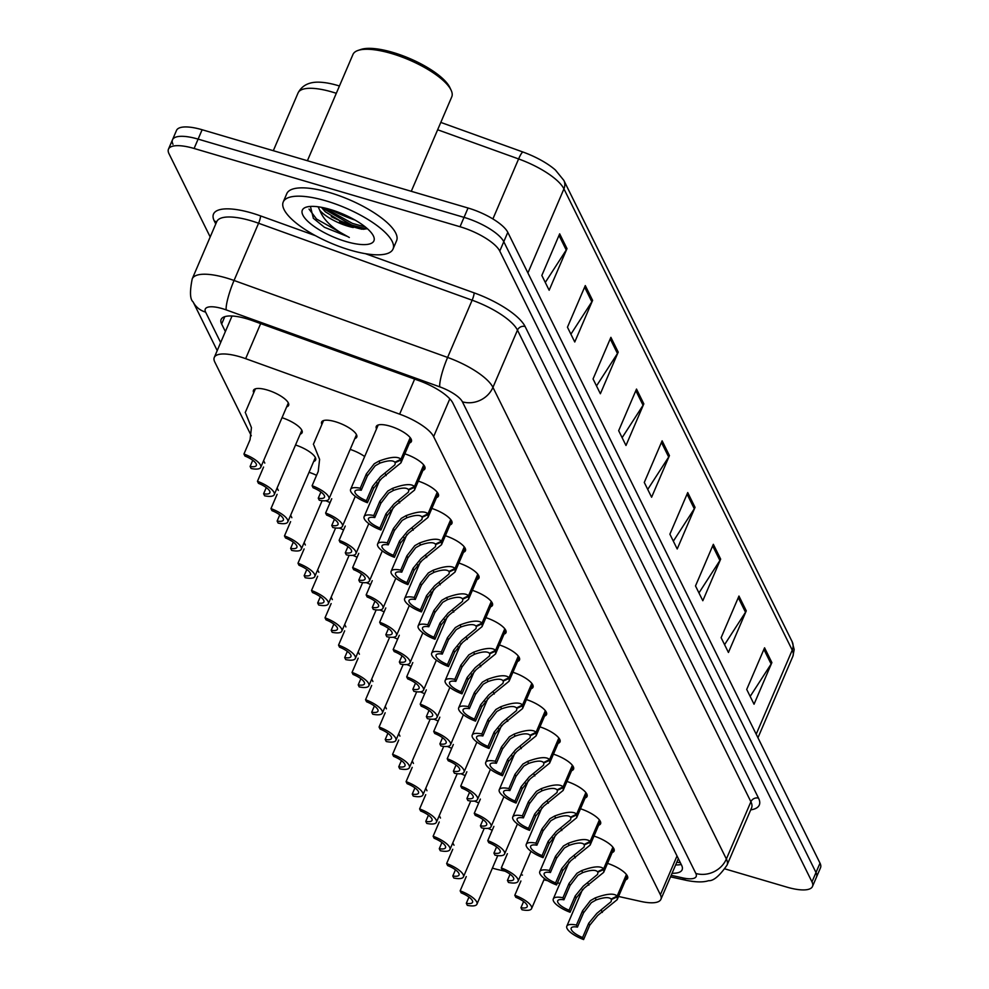 <?xml version="1.0" encoding="UTF-8"?>
<svg xmlns="http://www.w3.org/2000/svg" width="989" height="989" viewBox="0 0 989 989"><rect width="100%" height="100%" fill="white"/><g stroke="black" fill="none" stroke-linecap="round" stroke-linejoin="round"><path stroke-width="1.48" d="M404.822 453.84A19.112 6.095 23.2 0 1 424.911 468.823A19.112 6.095 23.2 0 1 422.971 470.307M418.335 481.136A19.112 6.095 23.2 0 1 438.424 496.132A19.112 6.095 23.2 0 1 436.483 497.603M431.847 508.445A19.112 6.095 23.2 0 1 451.936 523.428A19.112 6.095 23.2 0 1 450.007 524.912M445.359 535.741A19.112 6.095 23.2 0 1 465.448 550.737A19.112 6.095 23.2 0 1 463.52 552.208M458.871 563.05A19.112 6.095 23.2 0 1 478.96 578.033A19.112 6.095 23.2 0 1 477.032 579.517M472.383 590.346A19.112 6.095 23.2 0 1 492.473 605.342A19.112 6.095 23.2 0 1 490.544 606.813M485.896 617.655A19.112 6.095 23.2 0 1 505.985 632.639A19.112 6.095 23.2 0 1 504.056 634.122M499.408 644.952A19.112 6.095 23.2 0 1 519.497 659.947A19.112 6.095 23.2 0 1 517.568 661.418M512.92 672.26A19.112 6.095 23.2 0 1 533.009 687.244A19.112 6.095 23.2 0 1 531.081 688.727M526.432 699.557A19.112 6.095 23.2 0 1 546.521 714.553A19.112 6.095 23.2 0 1 544.593 716.024M539.945 726.866A19.112 6.095 23.2 0 1 560.034 741.849A19.112 6.095 23.2 0 1 558.105 743.332M553.457 754.162A19.112 6.095 23.2 0 1 573.558 769.158A19.112 6.095 23.2 0 1 571.617 770.629M566.969 781.471A19.112 6.095 23.2 0 1 587.07 796.454A19.112 6.095 23.2 0 1 585.129 797.938M580.494 808.767A19.112 6.095 23.2 0 1 600.583 823.75A19.112 6.095 23.2 0 1 598.642 825.234M594.006 836.076A19.112 6.095 23.2 0 1 614.095 851.059A19.112 6.095 23.2 0 1 612.154 852.543M607.518 863.372A19.112 6.095 23.2 0 1 627.607 878.356A19.112 6.095 23.2 0 1 625.666 879.839M376.525 428.88A19.112 6.095 23.2 0 1 376.265 426.469A19.112 6.095 23.2 0 1 389.926 426.111A19.112 6.095 23.2 0 1 411.399 441.527A19.112 6.095 23.2 0 1 409.458 442.998M350.18 449.414A19.112 6.095 23.2 0 1 364.669 456.547M376.896 482.978A19.112 6.095 23.2 0 1 378.181 483.856M390.408 510.275A19.112 6.095 23.2 0 1 391.693 511.152M403.92 537.583A19.112 6.095 23.2 0 1 405.206 538.461M417.432 564.88A19.112 6.095 23.2 0 1 418.718 565.757M430.944 592.176A19.112 6.095 23.2 0 1 432.23 593.066M444.457 619.485A19.112 6.095 23.2 0 1 445.742 620.363M457.969 646.781A19.112 6.095 23.2 0 1 459.255 647.671M471.481 674.09A19.112 6.095 23.2 0 1 472.767 674.968M485.006 701.386A19.112 6.095 23.2 0 1 486.279 702.277M498.518 728.695A19.112 6.095 23.2 0 1 499.791 729.573M512.03 755.992A19.112 6.095 23.2 0 1 513.316 756.882M525.542 783.3A19.112 6.095 23.2 0 1 526.828 784.178M539.054 810.597A19.112 6.095 23.2 0 1 540.34 811.487M552.567 837.906A19.112 6.095 23.2 0 1 553.852 838.783M321.882 424.466A19.112 6.095 23.2 0 1 321.623 422.043A19.112 6.095 23.2 0 1 335.283 421.685A19.112 6.095 23.2 0 1 356.757 437.101A19.112 6.095 23.2 0 1 354.816 438.584M282.026 417.704A19.112 6.095 23.2 0 1 302.115 432.688A19.112 6.095 23.2 0 1 300.174 434.159M295.538 445.001A19.112 6.095 23.2 0 1 315.627 459.984A19.112 6.095 23.2 0 1 313.686 461.467M309.05 472.297A19.112 6.095 23.2 0 1 316.554 475.338M325.715 500.731A19.112 6.095 23.2 0 1 330.066 502.635M339.227 528.039A19.112 6.095 23.2 0 1 343.579 529.943M352.739 555.336A19.112 6.095 23.2 0 1 357.091 557.24M366.251 582.645A19.112 6.095 23.2 0 1 370.603 584.548M379.764 609.941A19.112 6.095 23.2 0 1 384.115 611.845M393.276 637.25A19.112 6.095 23.2 0 1 397.627 639.154M406.788 664.546A19.112 6.095 23.2 0 1 411.14 666.45M420.3 691.855A19.112 6.095 23.2 0 1 424.652 693.759M433.812 719.151A19.112 6.095 23.2 0 1 438.176 721.055M447.325 746.46A19.112 6.095 23.2 0 1 451.689 748.364M460.849 773.757A19.112 6.095 23.2 0 1 465.201 775.66M474.361 801.065A19.112 6.095 23.2 0 1 478.713 802.969M487.874 828.362A19.112 6.095 23.2 0 1 492.225 830.266M253.728 392.744A19.112 6.095 23.2 0 1 253.468 390.321A19.112 6.095 23.2 0 1 267.129 389.963A19.112 6.095 23.2 0 1 288.603 405.379A19.112 6.095 23.2 0 1 286.662 406.862M618.545 896.467L640.798 901.424A35.839 11.435 -156.8 0 0 660.899 899.335A35.839 11.435 -156.8 0 0 660.392 894.761L433.627 436.606A35.839 11.435 -156.8 0 0 399.63 414.156L245.643 358.661A35.839 11.435 -156.8 0 0 239.894 356.782A35.839 11.435 -156.8 0 0 214.279 357.449A35.839 11.435 -156.8 0 0 214.786 362.023L251.305 435.803M231.377 315.973A11.942 3.808 -156.8 0 0 231.587 316.505L231.71 316.764A35.839 11.435 23.2 0 1 232.18 316.01M231.71 316.764L214.279 357.449M492.411 868.119A35.839 11.435 -156.8 0 0 498.592 869.751L504.959 871.173M520.894 874.721L522.476 875.067M543.913 879.851L547.634 880.68M557.475 882.868L559.935 883.412M452.789 842.9L453.333 843.988A35.839 11.435 -156.8 0 0 454.025 845.212M263.606 460.664L264.817 463.099M277.118 487.96L278.329 490.408M290.63 515.269L291.842 517.704M304.142 542.565L305.354 545.013M317.654 569.874L318.866 572.31M331.167 597.171L332.378 599.618M344.679 624.479L345.89 626.915M358.191 651.776L359.403 654.224M371.716 679.084L372.915 681.52M385.228 706.381L386.427 708.829M398.74 733.69L399.939 736.125M412.252 760.986L413.464 763.434M425.764 788.295L426.976 790.73M439.277 815.591L440.488 818.039M336.309 93.3A47.781 15.243 -156.8 0 0 332.23 92.039A47.781 15.243 -156.8 0 0 298.072 92.929C302.411 84.658 310.534 81.147 322.463 82.396A41.044 13.092 23.2 0 1 337.62 85.45A41.044 13.092 23.2 0 1 339.437 85.994M366.091 228.978A47.781 15.243 23.2 0 1 355.916 226.481A47.781 15.243 23.2 0 1 331.278 216.628M210.187 236.952L168.995 153.715A35.839 11.435 23.2 0 1 168.476 149.141A35.839 11.435 23.2 0 1 194.104 148.474L460.021 226.741A35.839 11.435 23.2 0 1 499.766 251.07L811.981 881.879L815.999 872.508A35.839 11.435 23.2 0 1 816.506 877.082A35.839 11.435 23.2 0 0 815.999 872.508L503.784 241.699L815.999 872.508L820.005 863.15A35.839 11.435 23.2 0 1 820.524 867.724L812.488 886.453A35.839 11.435 23.2 0 1 786.873 887.121L725.024 868.911M460.021 226.741L464.039 217.37A35.839 11.435 23.2 0 1 503.784 241.699A35.839 11.435 23.2 0 0 464.039 217.37L198.109 139.115L464.039 217.37L468.044 208.011A35.839 11.435 23.2 0 1 507.802 232.328L820.005 863.15M173.001 144.345A35.839 11.435 23.2 0 1 172.494 139.77A35.839 11.435 23.2 0 1 198.109 139.115A35.839 11.435 23.2 0 0 172.494 139.77L176.512 130.412A35.839 11.435 23.2 0 1 202.127 129.744L468.044 208.011M440.797 122.413L522.909 152.009A41.044 13.092 23.2 0 1 555.435 170.046L563.841 180.394L792.127 641.638A11.942 10.607 153.7 0 1 792.238 650.119L563.94 188.874A11.942 10.607 -26.3 0 0 563.841 180.394M355.088 220.09A57.337 18.284 23.2 0 1 330.351 209.483A57.337 18.284 23.2 0 0 355.088 220.09M720.66 559.106L702.82 600.731L695.502 585.945L713.341 544.321L720.66 559.106A9.556 8.481 -26.3 0 1 719.905 560.503L712.673 545.879M746.275 610.843L728.436 652.468L721.117 637.682L738.956 596.058L746.275 610.843A9.556 8.481 -26.3 0 1 745.521 612.253L738.276 597.628M771.877 662.593L754.038 704.217L746.72 689.432L764.571 647.807L771.877 662.593A9.556 8.481 -26.3 0 1 771.136 664.002L763.891 649.377M643.827 403.858L625.988 445.483L618.669 430.697L636.508 389.073L643.827 403.858A9.556 8.481 -26.3 0 1 643.073 405.267L635.84 390.643M618.212 352.121L600.372 393.746L593.054 378.96L610.893 337.336L618.212 352.121A9.556 8.481 -26.3 0 1 617.47 353.518L610.225 338.893M592.609 300.372L574.757 341.996L567.451 327.211L585.29 285.586L592.609 300.372A9.556 8.481 -26.3 0 1 591.855 301.781L584.61 287.156M566.994 248.622L549.155 290.247L541.836 275.461L559.675 233.837L566.994 248.622A9.556 8.481 -26.3 0 1 566.24 250.032L559.008 235.407M695.044 507.357L677.205 548.982L669.887 534.196L687.726 492.571L695.044 507.357A9.556 8.481 -26.3 0 1 694.303 508.766L687.058 494.141M669.442 455.608L651.603 497.232L644.284 482.447L662.123 440.822L669.442 455.608A9.556 8.481 -26.3 0 1 668.688 457.017L661.443 442.392M647.733 489.419L668.688 457.017M673.348 541.168L694.303 508.766M545.285 282.434L566.24 250.032M570.9 334.183L591.855 301.781M596.503 385.933L617.47 353.518M622.118 437.682L643.073 405.267M750.181 696.404L771.136 664.002M724.566 644.667L745.521 612.253M698.951 592.918L719.905 560.503M672.075 873.262A35.839 11.435 -156.8 0 0 682.113 869.788A35.839 11.435 -156.8 0 0 681.594 865.214L452.851 403.042A35.839 11.435 -156.8 0 0 418.854 380.604L252.504 320.659A35.839 11.435 -156.8 0 0 246.756 318.767A35.839 11.435 -156.8 0 0 221.14 319.435A35.839 11.435 -156.8 0 0 221.647 324.009L225.381 331.55M361.986 229.238A47.781 15.243 23.2 0 1 355.471 227.519A47.781 15.243 23.2 0 1 339.561 221.759A47.781 15.243 23.2 0 0 355.471 227.519A47.781 15.243 23.2 0 0 361.986 229.238M811.981 881.879A35.839 11.435 23.2 0 1 812.488 886.453M681.223 864.46A35.839 11.435 23.2 0 1 675.635 864.93M245.754 413.575L251.441 427.644L250.056 439.734L243.949 454.013A17.913 5.711 -156.8 0 1 260.737 467.352L288.331 402.968M243.949 454.013L244.951 456.04A13.141 4.191 23.2 0 1 256.349 465.46A13.141 4.191 23.2 0 1 250.106 466.462L251.107 468.489A17.913 5.711 -156.8 0 0 260.737 467.352M252.764 460.256L250.106 466.462M313.909 445.297L319.595 459.353L318.223 471.456L312.104 485.723A17.913 5.711 -156.8 0 1 328.892 499.074L356.485 434.69M312.104 485.723L313.105 487.762A13.141 4.191 23.2 0 1 324.503 497.183A13.141 4.191 23.2 0 1 318.26 498.184L319.274 500.211A17.913 5.711 -156.8 0 0 328.892 499.074M320.918 491.978L318.26 498.184M410.583 438.176L401.262 459.897L400.965 462.84L381.556 478.565L373.508 488.442L367.401 502.709A17.913 5.711 -156.8 0 1 350.601 489.37A17.913 5.711 -156.8 0 1 360.231 488.232L366.338 473.954L374.238 463.779L378.972 461.084C390.519 456.794 397.838 456.189 400.953 459.255L410.2 437.657M400.953 459.255L394.895 462.222C392.818 460.083 387.849 460.38 379.974 463.112L375.214 465.745L367.352 475.981L361.232 490.26A13.141 4.191 23.2 0 0 354.989 491.249A13.141 4.191 23.2 0 0 366.387 500.681L372.507 486.415L380.58 476.587L394.895 464.855L395.439 461.95M401.262 459.897L395.118 462.691M360.231 488.232L361.232 490.26M366.387 500.681L367.401 502.709M263.581 467.043L257.461 481.309A17.913 5.711 -156.8 0 1 274.25 494.648L301.843 430.264M257.461 481.309L258.463 483.337A13.141 4.191 23.2 0 1 269.861 492.769A13.141 4.191 23.2 0 1 263.618 493.771L264.632 495.798A17.913 5.711 -156.8 0 0 274.25 494.648M266.276 487.565L263.618 493.771M277.093 494.339L270.974 508.606A17.913 5.711 -156.8 0 1 287.762 521.957L315.355 457.573M270.974 508.606L271.975 510.645A13.141 4.191 23.2 0 1 283.373 520.066A13.141 4.191 23.2 0 1 277.13 521.067L278.144 523.094A17.913 5.711 -156.8 0 0 287.762 521.957M279.788 514.861L277.13 521.067M290.605 521.636L284.486 535.914A17.913 5.711 -156.8 0 1 301.274 549.254L322.105 500.681M284.486 535.914L285.487 537.942A13.141 4.191 23.2 0 1 296.885 547.374A13.141 4.191 23.2 0 1 290.642 548.363L291.656 550.403A17.913 5.711 -156.8 0 0 301.274 549.254M293.3 542.17L290.642 548.363M304.118 548.944L297.998 563.211A17.913 5.711 -156.8 0 1 314.786 576.562L335.617 527.978M297.998 563.211L298.999 565.251A13.141 4.191 23.2 0 1 310.398 574.671A13.141 4.191 23.2 0 1 304.167 575.672L305.168 577.7A17.913 5.711 -156.8 0 0 314.786 576.562M306.825 569.466L304.167 575.672M331.735 498.753L325.616 513.031A17.913 5.711 -156.8 0 1 342.404 526.371L355.286 496.317M325.616 513.031L326.617 515.059A13.141 4.191 23.2 0 1 338.015 524.491A13.141 4.191 23.2 0 1 331.772 525.48L332.786 527.508A17.913 5.711 -156.8 0 0 342.404 526.371M334.43 519.287L331.772 525.48M345.248 526.061L339.128 540.328A17.913 5.711 -156.8 0 1 355.916 553.679L368.798 523.626M339.128 540.328L340.129 542.355A13.141 4.191 23.2 0 1 351.528 551.788A13.141 4.191 23.2 0 1 345.297 552.789L346.298 554.817A17.913 5.711 -156.8 0 0 355.916 553.679M347.955 546.583L345.297 552.789M358.76 553.358L352.64 567.637A17.913 5.711 -156.8 0 1 369.429 580.976L382.31 550.922M352.64 567.637L353.642 569.664A13.141 4.191 23.2 0 1 365.04 579.097A13.141 4.191 23.2 0 1 358.809 580.086L359.811 582.113A17.913 5.711 -156.8 0 0 369.429 580.976M361.467 573.892L358.809 580.086M367.216 228.546L363.618 229.287L348.289 225.789L325.319 211.794L321.388 207.307M353.296 227.532A27 8.617 23.2 0 1 348.103 226.234A27 8.617 23.2 0 1 319.756 210.286L318.137 206.788M307.406 160.725L352.949 54.482A53.752 17.147 23.2 0 1 358.105 50.414L360.96 49.45A51.366 16.38 23.2 0 1 392.757 52.38A51.366 16.38 23.2 0 1 449.871 87.564L451.157 90.296A53.752 17.147 23.2 0 1 451.763 96.835L411.276 191.297M358.105 50.414A53.752 17.147 23.2 0 1 391.372 53.48A53.752 17.147 23.2 0 1 451.157 90.296M346.978 215.862A53.752 17.147 23.2 0 1 339.017 212.45M350.329 250.143A59.723 19.051 23.2 0 1 283.237 201.966A59.723 19.051 23.2 0 1 325.937 200.854A59.723 19.051 23.2 0 1 393.029 249.03A59.723 19.051 23.2 0 1 350.329 250.143M283.237 201.966L286.798 193.646A59.723 19.051 23.2 0 1 329.498 192.534A59.723 19.051 23.2 0 1 396.589 240.698L393.029 249.03M330.178 209.433A38.954 12.424 23.2 0 1 373.483 236.111A38.954 12.424 23.2 0 1 346.076 241.563A38.954 12.424 23.2 0 1 309.508 222.859A38.954 12.424 23.2 0 1 306.058 207.208A38.954 12.424 23.2 0 1 330.178 209.433M310.41 206.429L313.377 218.309L324.454 227.297L346.793 236.21C332.465 228.496 323.452 219.855 319.756 210.286M324.788 208.011L352.443 223.403L365.374 227M309.025 209.075L316.529 219.026L349.327 237.496M321.499 207.467L351.738 225.047L366.338 228.904M313.241 218.161L324.454 227.297M317.63 576.241L311.51 590.52A17.913 5.711 -156.8 0 1 328.299 603.859L349.129 555.286M311.51 590.52L312.512 592.547A13.141 4.191 23.2 0 1 323.91 601.98A13.141 4.191 23.2 0 1 317.679 602.969L318.681 604.996A17.913 5.711 -156.8 0 0 328.299 603.859M320.337 596.775L317.679 602.969M331.142 603.55L325.022 617.816A17.913 5.711 -156.8 0 1 341.823 631.167L362.642 582.583M325.022 617.816L326.024 619.843A13.141 4.191 23.2 0 1 337.422 629.276A13.141 4.191 23.2 0 1 331.191 630.277L332.193 632.305A17.913 5.711 -156.8 0 0 341.823 631.167M333.849 624.071L331.191 630.277M344.654 630.846L338.535 645.125A17.913 5.711 -156.8 0 1 355.335 658.464L376.154 609.892M338.535 645.125L339.536 647.152A13.141 4.191 23.2 0 1 350.934 656.585A13.141 4.191 23.2 0 1 344.704 657.574L345.705 659.601A17.913 5.711 -156.8 0 0 355.335 658.464M347.362 651.38L344.704 657.574M372.272 580.667L366.153 594.933A17.913 5.711 -156.8 0 1 382.953 608.284L395.823 578.231M366.153 594.933L367.154 596.96A13.141 4.191 23.2 0 1 378.552 606.393A13.141 4.191 23.2 0 1 372.321 607.394L373.323 609.422A17.913 5.711 -156.8 0 0 382.953 608.284M374.979 601.188L372.321 607.394M385.784 607.963L379.665 622.242A17.913 5.711 -156.8 0 1 396.465 635.581L409.335 605.528M379.665 622.242L380.666 624.269A13.141 4.191 23.2 0 1 392.064 633.702A13.141 4.191 23.2 0 1 385.834 634.691L386.835 636.718A17.913 5.711 -156.8 0 0 396.465 635.581M388.492 628.497L385.834 634.691M399.296 635.272L393.177 649.538A17.913 5.711 -156.8 0 1 409.978 662.89L422.847 632.836M393.177 649.538L394.178 651.566A13.141 4.191 23.2 0 1 405.577 660.998A13.141 4.191 23.2 0 1 399.346 662L400.347 664.027A17.913 5.711 -156.8 0 0 409.978 662.89M402.004 655.794L399.346 662M358.166 658.155L352.047 672.421A17.913 5.711 -156.8 0 1 368.848 685.773L389.666 637.188M352.047 672.421L353.048 674.449A13.141 4.191 23.2 0 1 364.447 683.881A13.141 4.191 23.2 0 1 358.216 684.883L359.217 686.91A17.913 5.711 -156.8 0 0 368.848 685.773M360.874 678.677L358.216 684.883M371.679 685.451L365.559 699.73A17.913 5.711 -156.8 0 1 382.36 713.069L403.178 664.497M365.559 699.73L366.56 701.757A13.141 4.191 23.2 0 1 377.971 711.19A13.141 4.191 23.2 0 1 371.728 712.179L372.729 714.206A17.913 5.711 -156.8 0 0 382.36 713.069M374.386 705.985L371.728 712.179M385.191 712.76L379.071 727.026A17.913 5.711 -156.8 0 1 395.872 740.378L416.69 691.793M379.071 727.026L380.073 729.054A13.141 4.191 23.2 0 1 391.483 738.486A13.141 4.191 23.2 0 1 385.24 739.488L386.242 741.515A17.913 5.711 -156.8 0 0 395.872 740.378M387.898 733.282L385.24 739.488M398.703 740.056L392.584 754.335A17.913 5.711 -156.8 0 1 409.384 767.674L430.203 719.09M392.584 754.335L393.597 756.362A13.141 4.191 23.2 0 1 404.996 765.795A13.141 4.191 23.2 0 1 398.752 766.784L399.754 768.812A17.913 5.711 -156.8 0 0 409.384 767.674M401.41 760.59L398.752 766.784M412.215 767.365L406.096 781.631A17.913 5.711 -156.8 0 1 422.896 794.971L443.715 746.398M406.096 781.631L407.109 783.659A13.141 4.191 23.2 0 1 418.508 793.091A13.141 4.191 23.2 0 1 412.265 794.093L413.266 796.12A17.913 5.711 -156.8 0 0 422.896 794.971M414.923 787.887L412.265 794.093M412.809 662.568L406.689 676.847A17.913 5.711 -156.8 0 1 423.49 690.186L436.372 660.133M406.689 676.847L407.691 678.874A13.141 4.191 23.2 0 1 419.089 688.307A13.141 4.191 23.2 0 1 412.858 689.296L413.859 691.323A17.913 5.711 -156.8 0 0 423.49 690.186M415.516 683.102L412.858 689.296M426.321 689.877L420.201 704.143A17.913 5.711 -156.8 0 1 437.002 717.482L449.884 687.442M420.201 704.143L421.203 706.171A13.141 4.191 23.2 0 1 432.613 715.603A13.141 4.191 23.2 0 1 426.37 716.605L427.372 718.632A17.913 5.711 -156.8 0 0 437.002 717.482M429.028 710.399L426.37 716.605M439.833 717.173L433.714 731.452A17.913 5.711 -156.8 0 1 450.514 744.791L463.396 714.738M433.714 731.452L434.727 733.479A13.141 4.191 23.2 0 1 446.126 742.912A13.141 4.191 23.2 0 1 439.882 743.901L440.884 745.929A17.913 5.711 -156.8 0 0 450.514 744.791M442.54 737.707L439.882 743.901M453.345 744.482L447.226 758.748A17.913 5.711 -156.8 0 1 464.026 772.088L476.908 742.047M447.226 758.748L448.24 760.776A13.141 4.191 23.2 0 1 459.638 770.208A13.141 4.191 23.2 0 1 453.395 771.21L454.396 773.237A17.913 5.711 -156.8 0 0 464.026 772.088M456.053 765.004L453.395 771.21M466.857 771.779L460.738 786.057A17.913 5.711 -156.8 0 1 477.539 799.396L490.42 769.343M460.738 786.057L461.752 788.085A13.141 4.191 23.2 0 1 473.15 797.517A13.141 4.191 23.2 0 1 466.907 798.506L467.908 800.534A17.913 5.711 -156.8 0 0 477.539 799.396M469.565 792.313L466.907 798.506M425.727 794.661L419.608 808.94A17.913 5.711 -156.8 0 1 436.409 822.279L457.227 773.695M419.608 808.94L420.622 810.968A13.141 4.191 23.2 0 1 432.02 820.4A13.141 4.191 23.2 0 1 425.777 821.389L426.778 823.417A17.913 5.711 -156.8 0 0 436.409 822.279M428.435 815.196L425.777 821.389M439.24 821.97L433.133 836.237A17.913 5.711 -156.8 0 1 449.921 849.576L470.739 801.003M433.133 836.237L434.134 838.264A13.141 4.191 23.2 0 1 445.532 847.697A13.141 4.191 23.2 0 1 439.289 848.698L440.29 850.725A17.913 5.711 -156.8 0 0 449.921 849.576M441.947 842.492L439.289 848.698M452.752 849.267L446.645 863.545A17.913 5.711 -156.8 0 1 463.433 876.884L484.251 828.3M446.645 863.545L447.646 865.573A13.141 4.191 23.2 0 1 459.044 875.005A13.141 4.191 23.2 0 1 452.801 875.994L453.803 878.022A17.913 5.711 -156.8 0 0 463.433 876.884M455.459 869.801L452.801 875.994M466.264 876.575L460.157 890.842A17.913 5.711 -156.8 0 1 476.945 904.181L497.764 855.609M460.157 890.842L461.158 892.869A13.141 4.191 23.2 0 1 472.557 902.302A13.141 4.191 23.2 0 1 466.314 903.303L467.327 905.331A17.913 5.711 -156.8 0 0 476.945 904.181M468.971 897.097L466.314 903.303M480.37 799.087L474.263 813.354A17.913 5.711 -156.8 0 1 491.051 826.693L503.933 796.652M474.263 813.354L475.264 815.381A13.141 4.191 23.2 0 1 486.662 824.814A13.141 4.191 23.2 0 1 480.419 825.815L481.42 827.842A17.913 5.711 -156.8 0 0 491.051 826.693M483.077 819.609L480.419 825.815M493.882 826.384L487.775 840.662A17.913 5.711 -156.8 0 1 504.563 854.001L517.445 823.948M487.775 840.662L488.776 842.69A13.141 4.191 23.2 0 1 500.174 852.122A13.141 4.191 23.2 0 1 493.931 853.111L494.933 855.139A17.913 5.711 -156.8 0 0 504.563 854.001M496.589 846.918L493.931 853.111M507.394 853.692L501.287 867.959A17.913 5.711 -156.8 0 1 518.075 881.298L530.957 851.257M501.287 867.959L502.288 869.986A13.141 4.191 23.2 0 1 513.687 879.419A13.141 4.191 23.2 0 1 507.444 880.42L508.457 882.448A17.913 5.711 -156.8 0 0 518.075 881.298M510.101 874.214L507.444 880.42M520.919 880.989L514.799 895.268A17.913 5.711 -156.8 0 1 531.587 908.607L544.469 878.553M514.799 895.268L515.801 897.295A13.141 4.191 23.2 0 1 527.199 906.728A13.141 4.191 23.2 0 1 520.956 907.717L521.969 909.744A17.913 5.711 -156.8 0 0 531.587 908.607M523.614 901.523L520.956 907.717M424.096 465.473L414.787 487.194L414.478 490.136L395.068 505.861L387.02 515.739L380.913 530.017A17.913 5.711 -156.8 0 1 364.113 516.678A17.913 5.711 -156.8 0 1 373.743 515.529L379.863 501.262L387.75 491.076L392.485 488.393C404.031 484.103 411.35 483.485 414.465 486.551L423.712 464.966M414.465 486.551L408.408 489.53C406.331 487.379 401.361 487.676 393.486 490.408L388.726 493.054L380.864 503.29L374.744 517.556A13.141 4.191 23.2 0 0 368.501 518.557A13.141 4.191 23.2 0 0 379.9 527.99L386.019 513.711L394.092 503.896L408.408 492.151L408.952 489.258M414.787 487.194L408.642 490M373.743 515.529L374.744 517.556M379.9 527.99L380.913 530.017M437.608 492.769L428.299 514.503L427.99 517.445L408.581 533.17L400.533 543.048L394.426 557.314A17.913 5.711 -156.8 0 1 377.625 543.975A17.913 5.711 -156.8 0 1 387.255 542.837L393.375 528.559L401.262 518.384L405.997 515.689C417.543 511.4 424.862 510.794 427.977 513.86L437.225 492.262M427.977 513.86L421.92 516.827C419.843 514.688 414.873 514.985 406.998 517.717L402.239 520.35L394.376 530.586L388.257 544.865A13.141 4.191 23.2 0 0 382.014 545.854A13.141 4.191 23.2 0 0 393.412 555.286L399.531 541.02L407.604 531.192L421.92 519.46L422.464 516.555M428.299 514.503L422.155 517.296M387.255 542.837L388.257 544.865M393.412 555.286L394.426 557.314M451.12 520.078L441.811 541.799L441.502 544.741L422.093 560.466L414.057 570.344L407.938 584.623A17.913 5.711 -156.8 0 1 391.137 571.283A17.913 5.711 -156.8 0 1 400.768 570.134L406.887 555.867L414.774 545.681L419.509 542.998C431.056 538.708 438.374 538.09 441.49 541.156L450.737 519.571M441.49 541.156L435.432 544.135C433.367 541.984 428.385 542.281 420.51 545.013L415.751 547.659L407.888 557.895L401.769 572.161A13.141 4.191 23.2 0 0 395.526 573.163A13.141 4.191 23.2 0 0 406.936 582.595L413.043 568.316L421.116 558.501L435.432 546.756L435.976 543.863M441.811 541.799L435.667 544.605M400.768 570.134L401.769 572.161M406.936 582.595L407.938 584.623M464.632 547.374L455.323 569.108L455.014 572.05L435.605 587.775L427.569 597.653L421.45 611.919A17.913 5.711 -156.8 0 1 404.649 598.58A17.913 5.711 -156.8 0 1 414.28 597.443L420.399 583.164L428.286 572.99L433.021 570.294C444.568 566.005 451.899 565.399 455.002 568.465L464.249 546.868M455.002 568.465L448.944 571.432C446.88 569.293 441.898 569.59 434.023 572.322L429.263 574.955L421.401 585.191L415.281 599.47A13.141 4.191 23.2 0 0 409.038 600.459A13.141 4.191 23.2 0 0 420.449 609.892L426.556 595.625L434.628 585.797L448.957 574.065L449.501 571.16M455.323 569.108L449.179 571.902M414.28 597.443L415.281 599.47M420.449 609.892L421.45 611.919M478.144 574.683L468.835 596.404L468.526 599.346L449.117 615.071L441.082 624.949L434.962 639.228A17.913 5.711 -156.8 0 1 418.162 625.889A17.913 5.711 -156.8 0 1 427.792 624.739L433.911 610.473L441.799 600.286L446.546 597.603C458.08 593.313 465.411 592.695 468.514 595.761L477.774 574.176M468.514 595.761L462.456 598.741C460.392 596.59 455.422 596.886 447.535 599.618L442.775 602.264L434.913 612.5L428.793 626.766A13.141 4.191 23.2 0 0 422.563 627.768A13.141 4.191 23.2 0 0 433.961 637.2L440.068 622.922L448.141 613.106L462.469 601.361L463.013 598.469M468.835 596.404L462.691 599.21M427.792 624.739L428.793 626.766M433.961 637.2L434.962 639.228M491.657 601.98L482.348 623.713L482.039 626.655L462.629 642.38L454.594 652.258L448.474 666.524A17.913 5.711 -156.8 0 1 431.674 653.185A17.913 5.711 -156.8 0 1 441.304 652.048L447.424 637.769L455.311 627.595L460.058 624.9C471.592 620.61 478.923 620.004 482.026 623.07L491.286 601.473M482.026 623.07L475.969 626.037C473.904 623.898 468.934 624.183 461.059 626.927L456.288 629.56L448.425 639.796L442.306 654.075A13.141 4.191 23.2 0 0 436.075 655.064A13.141 4.191 23.2 0 0 447.473 664.497L453.592 650.23L461.653 640.402L475.981 628.67L476.525 625.765M482.348 623.713L476.204 626.507M441.304 652.048L442.306 654.075M447.473 664.497L448.474 666.524M505.169 629.288L495.86 651.009L495.551 653.952L476.142 669.677L468.106 679.554L461.987 693.833A17.913 5.711 -156.8 0 1 445.186 680.494A17.913 5.711 -156.8 0 1 454.816 679.344L460.936 665.078L468.823 654.891L473.57 652.208C485.104 647.919 492.435 647.301 495.538 650.366L504.798 628.781M495.538 650.366L489.481 653.346C487.416 651.195 482.447 651.491 474.572 654.224L469.8 656.869L461.937 667.105L455.818 681.372A13.141 4.191 23.2 0 0 449.587 682.373A13.141 4.191 23.2 0 0 460.985 691.806L467.105 677.527L475.165 667.711L489.493 655.967L490.037 653.074M495.86 651.009L489.716 653.816M454.816 679.344L455.818 681.372M460.985 691.806L461.987 693.833M518.681 656.585L509.372 678.318L509.063 681.26L489.654 696.985L481.618 706.863L475.499 721.129A17.913 5.711 -156.8 0 1 458.698 707.79A17.913 5.711 -156.8 0 1 468.329 706.653L474.448 692.374L482.335 682.2L487.083 679.505C498.617 675.215 505.948 674.609 509.051 677.675L518.31 656.078M509.051 677.675L502.993 680.642C500.929 678.503 495.959 678.788 488.084 681.532L483.312 684.165L475.449 694.402L469.33 708.68A13.141 4.191 23.2 0 0 463.099 709.669A13.141 4.191 23.2 0 0 474.497 719.102L480.617 704.836L488.677 695.007L503.005 683.275L503.549 680.37M509.372 678.318L503.228 681.112M468.329 706.653L469.33 708.68M474.497 719.102L475.499 721.129M532.193 683.894L522.884 705.614L522.575 708.557L503.166 724.282L495.13 734.159L489.011 748.438A17.913 5.711 -156.8 0 1 472.223 735.087A17.913 5.711 -156.8 0 1 481.841 733.949L487.96 719.683L495.86 709.496L500.595 706.814C512.129 702.524 519.46 701.906 522.563 704.972L531.822 683.387M522.563 704.972L516.505 707.951C514.441 705.8 509.471 706.097 501.596 708.829L496.824 711.474L488.962 721.71L482.842 735.977A13.141 4.191 23.2 0 0 476.611 736.978A13.141 4.191 23.2 0 0 488.01 746.411L494.129 732.132L502.202 722.316L516.518 710.572L517.062 707.679M522.884 705.614L516.74 708.421M481.841 733.949L482.842 735.977M488.01 746.411L489.011 748.438M545.705 711.19L536.397 732.923L536.087 735.865L516.691 751.591L508.643 761.468L502.523 775.735A17.913 5.711 -156.8 0 1 485.735 762.395A17.913 5.711 -156.8 0 1 495.353 761.258L501.472 746.979L509.372 736.805L514.107 734.11C525.641 729.82 532.972 729.214 536.075 732.28L545.335 710.683M536.075 732.28L530.017 735.247C527.953 733.109 522.983 733.393 515.108 736.137L510.349 738.771L502.474 749.007L496.367 763.285A13.141 4.191 23.2 0 0 490.124 764.274A13.141 4.191 23.2 0 0 501.522 773.707L507.641 759.441L515.714 749.613L530.03 737.881L530.574 734.975M536.397 732.923L530.252 735.717M495.353 761.258L496.367 763.285M501.522 773.707L502.523 775.735M559.218 738.499L549.909 760.22L549.6 763.162L530.203 778.887L522.155 788.765L516.035 803.043A17.913 5.711 -156.8 0 1 499.247 789.692A17.913 5.711 -156.8 0 1 508.865 788.554L514.985 774.288L522.884 764.101L527.619 761.419C539.166 757.129 546.484 756.511 549.587 759.577L558.847 737.992M549.587 759.577L543.53 762.556C541.465 760.405 536.495 760.702 528.621 763.434L523.861 766.079L515.986 776.316L509.879 790.582A13.141 4.191 23.2 0 0 503.636 791.583A13.141 4.191 23.2 0 0 515.034 801.016L521.154 786.737L529.226 776.921L543.542 765.177L544.086 762.284M549.909 760.22L543.765 763.026M508.865 788.554L509.879 790.582M515.034 801.016L516.035 803.043M572.742 765.795L563.421 787.528L563.112 790.471L543.715 806.196L535.667 816.073L529.548 830.34A17.913 5.711 -156.8 0 1 512.759 817.001A17.913 5.711 -156.8 0 1 522.377 815.863L528.497 801.585L536.397 791.41L541.131 788.715C552.678 784.425 559.997 783.82 563.1 786.873L572.359 765.288M563.1 786.873L557.042 789.852C554.977 787.701 550.008 787.998 542.133 790.743L537.373 793.376L529.498 803.612L523.391 817.891A13.141 4.191 23.2 0 0 517.148 818.88A13.141 4.191 23.2 0 0 528.546 828.312L534.666 814.046L542.738 804.218L557.054 792.486L557.598 789.581M563.421 787.528L557.277 790.322M522.377 815.863L523.391 817.891M528.546 828.312L529.548 830.34M586.254 793.104L576.933 814.825L576.636 817.767L557.227 833.492L549.179 843.37L543.06 857.648A17.913 5.711 -156.8 0 1 526.272 844.297A17.913 5.711 -156.8 0 1 535.902 843.16L542.009 828.893L549.909 818.707L554.644 816.024C566.19 811.734 573.509 811.116 576.624 814.182L585.871 792.597M576.624 814.182L570.554 817.149C568.49 815.01 563.52 815.307 555.645 818.039L550.885 820.685L543.023 830.921L536.903 845.187A13.141 4.191 23.2 0 0 530.66 846.188A13.141 4.191 23.2 0 0 542.059 855.621L548.178 841.342L556.251 831.526L570.566 819.782L571.11 816.889M576.933 814.825L570.789 817.631M535.902 843.16L536.903 845.187M542.059 855.621L543.06 857.648M599.767 820.4L590.445 842.134L590.149 845.076L570.74 860.801L562.692 870.679L556.572 884.945A17.913 5.711 -156.8 0 1 539.784 871.606A17.913 5.711 -156.8 0 1 549.414 870.468L555.521 856.19L563.421 846.015L568.156 843.32C579.702 839.031 587.021 838.425 590.136 841.478L599.383 819.893M590.136 841.478L584.066 844.458C582.002 842.307 577.032 842.603 569.157 845.348L564.398 847.981L556.535 858.217L550.416 872.496A13.141 4.191 23.2 0 0 544.173 873.485A13.141 4.191 23.2 0 0 555.571 882.917L561.69 868.639L569.763 858.823L584.079 847.091L584.623 844.186M590.445 842.134L584.301 844.927M549.414 870.468L550.416 872.496M555.571 882.917L556.572 884.945M613.279 847.709L603.958 869.43L603.661 872.372L584.252 888.097L576.204 897.975L570.084 912.254A17.913 5.711 -156.8 0 1 553.296 898.902A17.913 5.711 -156.8 0 1 562.926 897.765L569.034 883.486L576.933 873.312L581.668 870.617C593.215 866.339 600.533 865.721 603.649 868.787L612.896 847.19M603.649 868.787L597.591 871.754C595.514 869.615 590.544 869.912 582.669 872.644L577.91 875.29L570.047 885.526L563.928 899.792A13.141 4.191 23.2 0 0 557.685 900.794A13.141 4.191 23.2 0 0 569.083 910.214L575.202 895.947L583.275 886.132L597.591 874.387L598.135 871.482M603.958 869.43L597.813 872.236M562.926 897.765L563.928 899.792M569.083 910.214L570.084 912.254M626.791 875.005L617.482 896.739L617.173 899.681L597.764 915.406L589.716 925.271L583.609 939.55A17.913 5.711 -156.8 0 1 566.808 926.211A17.913 5.711 -156.8 0 1 576.439 925.061L582.558 910.795L590.445 900.62L595.18 897.925C606.727 893.636 614.045 893.03 617.161 896.083L626.408 874.499M617.161 896.083L611.103 899.063C609.026 896.912 604.056 897.208 596.182 899.941L591.422 902.586L583.559 912.822L577.44 927.101A13.141 4.191 23.2 0 0 571.197 928.09A13.141 4.191 23.2 0 0 582.595 937.523L588.715 923.244L596.787 913.428L611.103 901.696L611.647 898.791M617.482 896.739L611.338 899.533M576.439 925.061L577.44 927.101M582.595 937.523L583.609 939.55M260.676 323.601L245.643 358.661M414.651 379.084L399.63 414.156M449.81 398.851L433.627 436.606M677.02 855.955L660.392 894.761M792.127 641.638L794.179 649.526L792.906 656.214A47.781 15.243 -156.8 0 0 792.238 650.119L756.189 734.209M527.903 272.964L563.94 188.874A47.781 15.243 -156.8 0 0 518.607 158.945A11.942 2.065 -70.2 0 1 522.909 152.009M492.893 218.94L518.607 158.945L437.645 129.769M202.127 129.744L194.104 148.474M507.802 232.328L499.766 251.07M224.8 316.653L221.647 324.009M671.197 875.314L682.769 877.898A23.897 7.615 -156.8 0 0 695.836 873.448L462.407 401.818A23.897 7.615 -156.8 0 0 439.734 386.847L226.172 309.891A23.897 7.615 -156.8 0 0 222.352 308.642A23.897 7.615 -156.8 0 0 205.613 312.128L220.658 342.553M192.225 278.861A47.781 15.243 23.2 0 1 226.394 277.971A47.781 15.243 23.2 0 1 234.047 280.48L258.574 223.242A47.781 15.243 -156.8 0 0 250.922 220.732A47.781 15.243 -156.8 0 0 216.764 221.623L192.225 278.861C189.665 291.668 189.962 299.358 193.115 301.917A23.897 21.214 -26.3 0 0 205.613 312.128M215.763 223.959L214.267 220.93A5.971 5.304 153.7 0 1 216.492 222.241M214.267 220.93A53.752 17.147 23.2 0 1 251.935 213.068A53.752 17.147 23.2 0 1 260.54 215.899L315.528 235.703M365.411 253.679L474.102 292.855A53.752 17.147 23.2 0 1 525.11 326.518L758.538 798.148A53.752 17.147 23.2 0 1 750.713 809.88M226.172 309.891A23.897 4.129 -70.2 0 1 234.047 280.48L447.609 357.437L472.136 300.199L258.574 223.242A5.971 1.026 109.8 0 0 260.54 215.899M439.734 386.847A23.897 4.129 -70.2 0 1 447.609 357.437A47.781 15.243 23.2 0 1 492.942 387.367L517.47 330.128A47.781 15.243 -156.8 0 0 472.136 300.199A5.971 1.026 109.8 0 0 474.102 292.855M462.407 401.818A23.897 21.214 -26.3 0 0 492.942 387.367L726.371 858.996L750.898 801.758L517.47 330.128A5.971 5.304 153.7 0 1 525.11 326.518M695.836 873.448A23.897 21.214 -26.3 0 0 726.371 858.996A47.781 15.243 23.2 0 1 727.051 865.091L751.578 807.865A47.781 15.243 -156.8 0 0 750.898 801.758A5.971 5.304 153.7 0 1 758.538 798.148M670.53 876.847L686.502 880.395A23.897 11.497 -77.4 0 1 682.769 877.898M372.507 486.415L373.508 488.442M385.154 473.583L386.155 475.61M378.972 461.084L379.974 463.112M366.338 473.954L367.352 475.981M386.019 513.711L387.02 515.739M398.678 500.879L399.667 502.907M392.485 488.393L393.486 490.408M379.863 501.262L380.864 503.29M399.531 541.02L400.533 543.048M412.19 528.188L413.192 530.203M405.997 515.689L406.998 517.717M393.375 528.559L394.376 530.586M413.043 568.316L414.057 570.344M425.703 555.484L426.704 557.512M419.509 542.998L420.51 545.013M406.887 555.867L407.888 557.895M426.556 595.625L427.569 597.653M439.215 582.793L440.216 584.808M433.021 570.294L434.023 572.322M420.399 583.164L421.401 585.191M440.068 622.922L441.082 624.949M452.727 610.089L453.728 612.117M446.546 597.603L447.535 599.618M433.911 610.473L434.913 612.5M453.592 650.23L454.594 652.258M466.239 637.398L467.241 639.413M460.058 624.9L461.059 626.927M447.424 637.769L448.425 639.796M467.105 677.527L468.106 679.554M479.752 664.695L480.753 666.722M473.57 652.208L474.572 654.224M460.936 665.078L461.937 667.105M480.617 704.836L481.618 706.863M493.264 692.003L494.265 694.018M487.083 679.505L488.084 681.532M474.448 692.374L475.449 694.402M494.129 732.132L495.13 734.159M506.776 719.3L507.777 721.327M500.595 706.814L501.596 708.829M487.96 719.683L488.962 721.71M507.641 759.441L508.643 761.468M520.288 746.608L521.29 748.624M514.107 734.11L515.108 736.137M501.472 746.979L502.474 749.007M521.154 786.737L522.155 788.765M533.8 773.905L534.802 775.932M527.619 761.419L528.621 763.434M514.985 774.288L515.986 776.316M534.666 814.046L535.667 816.073M547.313 801.214L548.314 803.229M541.131 788.715L542.133 790.743M528.497 801.585L529.498 803.612M548.178 841.342L549.179 843.37M560.825 828.51L561.826 830.537M554.644 816.024L555.645 818.039M542.009 828.893L543.023 830.921M561.69 868.639L562.692 870.679M574.337 855.819L575.338 857.834M568.156 843.32L569.157 845.348M555.521 856.19L556.535 858.217M575.202 895.947L576.204 897.975M587.849 883.115L588.851 885.143M581.668 870.617L582.669 872.644M569.034 883.486L570.047 885.526M588.715 923.244L589.716 925.271M601.374 910.424L602.363 912.439M595.18 897.925L596.182 899.941M582.558 910.795L583.559 912.822M676.822 862.161L680.395 862.779M678.306 858.712L660.899 899.335M792.906 656.214L757.957 737.769M298.072 92.929L273.31 150.699M168.476 149.141L172.494 139.77M686.502 880.395C696.071 882.287 703.426 882.386 708.557 880.692C713.428 881.088 719.596 875.883 727.051 865.091M193.115 301.917L217.209 350.601M245.223 412.586L255.397 388.85M313.377 444.308L323.551 420.572M350.601 489.37L378.194 424.986M400.965 462.84L411.14 439.104M364.113 516.678L379.85 479.937M414.478 490.136L424.652 466.4M377.625 543.975L393.375 507.246M427.99 517.445L438.164 493.709M391.137 571.283L406.887 534.542M441.502 544.741L451.676 521.005M404.649 598.58L420.399 561.851M455.014 572.05L465.189 548.314M418.162 625.889L433.911 589.147M468.526 599.346L478.701 575.61M431.674 653.185L447.424 616.456M482.039 626.655L492.213 602.919M445.186 680.494L460.936 643.752M495.551 653.952L505.725 630.216M458.698 707.79L474.448 671.061M509.063 681.26L519.237 657.524M472.223 735.087L487.96 698.358M522.575 708.557L532.75 684.821M485.735 762.395L501.472 725.666M536.087 735.865L546.262 712.129M499.247 789.692L514.985 752.963M549.6 763.162L559.774 739.426M512.759 817.001L528.497 780.272M563.112 790.471L573.286 766.735M526.272 844.297L542.009 807.568M576.636 817.767L586.798 794.031M539.784 871.606L555.521 834.877M590.149 845.076L600.311 821.34M553.296 898.902L569.034 862.173M603.661 872.372L613.835 848.636M566.808 926.211L582.546 889.482M617.173 899.681L627.347 875.945"/></g></svg>
